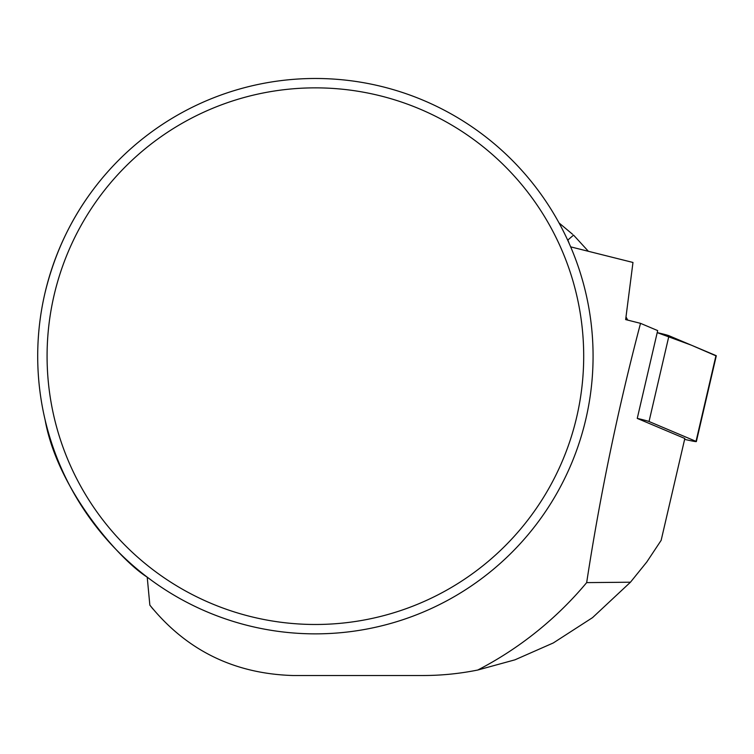 <?xml version="1.0" encoding="UTF-8"?>
<svg xmlns="http://www.w3.org/2000/svg" width="754" height="754" viewBox="0 0 754 754"><rect width="100%" height="100%" fill="white"/><g stroke="black" fill="none" stroke-linecap="round" stroke-linejoin="round"><path stroke-width="1.13" d="M684.623 439.384L688.232 440.176A11.018 0.5 -166.9 0 0 696.357 441.571A11.018 0.5 -166.9 0 0 696.027 441.363L649.034 421.514A11.018 0.5 -166.9 0 0 637.253 418.404L684.83 438.489L661.145 540.354L646.781 562.003L630.457 582.211L586.669 582.616C600.109 494.963 618.063 408.536 640.523 323.343L625.65 319.592L632.974 262.467L570.655 246.86M640.523 323.343L657.676 330.591L637.253 418.404M583.7 356.171A268.311 268.311 0 0 0 181.233 123.807A268.311 268.311 0 0 0 181.233 588.535A268.311 268.311 0 0 0 583.7 356.171M37.7 356.171A277.689 277.689 0 0 1 315.389 78.482A277.689 277.689 0 0 1 593.078 356.171A277.689 277.689 0 0 1 315.389 633.86A277.689 277.689 0 0 1 37.7 356.171M152.873 608.94L149.848 605.123L147.218 577.149C120.169 560.279 57.464 489.911 45.127 419.969M630.457 582.211L592.54 617.63L553.313 642.945L514.954 659.825L477.782 670.023C459.62 673.69 441.297 675.518 422.824 675.518L292.872 675.518C234.042 673.727 186.37 650.259 149.848 605.123M477.782 670.023A353.372 353.372 0 0 0 586.669 582.616M45.127 292.382C54.26 254.871 69.792 221.271 91.734 191.582M588.356 251.28L573.558 235.107L567.875 240.026L569.279 243.693M626.046 317.038L627.762 320.12M715.923 355.822L691.286 345.144L657.205 332.618A11.018 0.5 13.1 0 1 668.977 335.728L715.98 355.577A11.018 0.5 13.1 0 1 716.3 355.775L696.357 441.571M696.027 441.363L715.98 355.577M668.977 335.728L649.034 421.514M559.006 222.911L572.569 234.268"/></g></svg>
